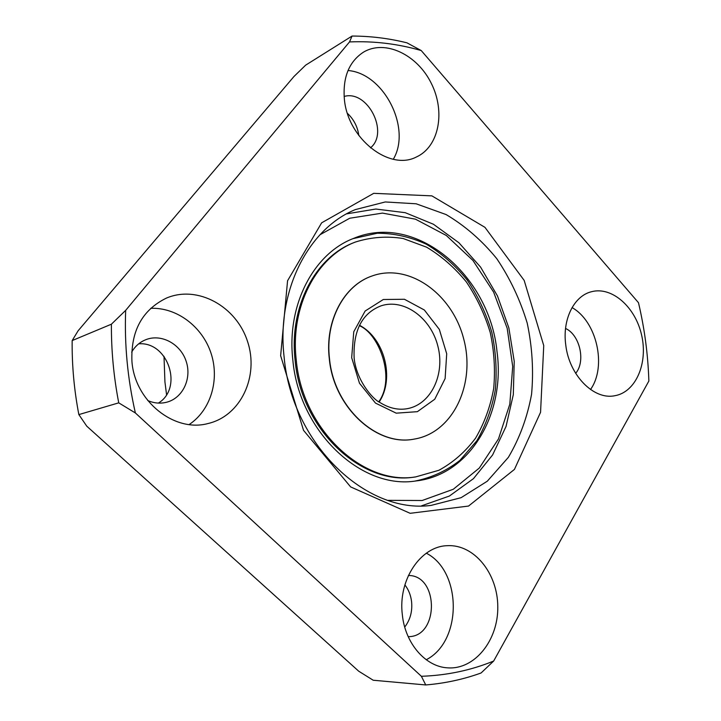 <?xml version="1.0" encoding="UTF-8"?>
<svg xmlns="http://www.w3.org/2000/svg" width="721" height="721" viewBox="0 0 721 721"><rect width="100%" height="100%" fill="white"/><g stroke="black" fill="none" stroke-linecap="round" stroke-linejoin="round"><path stroke-width="1.08" d="M408.203 636.652C439.161 637.202 439.053 575.187 408.401 575.484M404.887 584.902C408.573 589.634 410.808 595.24 411.583 601.729C412.502 611.453 410.213 619.889 404.724 627.045M426.237 659.742C462.512 641.257 462.008 571.374 426.336 553.196M493.66 661.04L648.864 381.03C648.026 354.669 644.565 328.56 638.482 302.703L421.244 50.56C397.749 43.783 373.839 40.908 349.514 41.935L125.67 310.363C124.354 344.485 127.581 378.678 135.368 412.962L421.379 676.289C446.921 675.397 471.011 670.314 493.66 661.04L481.069 672.99C463.459 679.362 445.019 683.346 425.741 684.95L373.19 680.227L358.716 671.206L86.781 426.192L78.85 414.593L118.74 402.85L135.368 412.962M402.354 614.905C405.211 643.456 425.516 666.781 447.624 667.844C474.842 669.899 498.346 640.059 497.787 606.703C497.697 573.348 474.094 544.148 447.399 545.689C420.722 546.094 397.794 579.936 402.354 614.905M131.934 361.419C134.737 401.264 174.41 432.654 207.855 423.569C240.868 416.053 259.263 376.209 247.519 341.421C236.398 306.416 197.68 284.75 166.407 298.097C142.226 309.922 130.735 331.029 131.934 361.419M344.377 99.201C347.729 138.838 389.601 171.21 416.432 156.971C439.035 146.742 445.695 111.728 431.239 83.239C417.189 54.562 384.933 39.096 363.348 52.236C348.982 61.754 342.664 77.408 344.377 99.201M565.733 344.746C569.04 375.181 593.771 400.281 614.824 395.721C635.832 392.179 648.17 363.213 641.627 335.148C635.435 307.011 611.832 286.111 591.346 291.762C573.97 295.98 562.245 319.475 565.733 344.746M280.64 355.705L303.523 430.329L350.622 486.9L410.141 513.307L468.533 506.061L514.433 469.416L540.561 412.304L543.742 345.593L524.176 280.406L484.945 227.331L431.888 195.869L373.721 193.336L321.647 222.816L287.562 280.757L280.64 355.705M284.092 356.814C291.626 443.568 366.115 514.388 431.158 505.385L461.107 497.679L487.297 481.204L508.368 457.348C519.589 438.359 527.321 417.342 531.566 394.288C533.711 370.648 532.26 346.927 527.213 323.134C520.183 299.846 510.044 278.36 496.778 258.668C481.97 240.508 465.072 225.808 446.092 214.561L416.143 203.791L385.257 201.961L355.291 209.613C308.453 228.683 276.449 290.365 284.092 356.814M421.379 676.289L425.741 684.95M125.67 310.363L111.404 324.198L72.163 340.582L78.111 330.786L293.997 76.471L305.659 65.151L352.064 36.05L349.514 41.935M421.244 50.56L406.95 42.827C388.907 38.357 370.612 36.095 352.064 36.05M590.517 389.511C607.01 366.475 596.817 321.413 572.05 307.597M575.664 373.343C585.885 361.41 579.909 334.914 565.552 328.452M158.35 403.093C183.513 388.006 168.092 341.321 138.684 343.827M358.815 135.521C357.634 126.788 353.849 119.398 347.45 113.368M111.404 324.198C111.232 350.361 113.684 376.587 118.74 402.85M72.163 340.582C71.893 365.232 74.119 389.899 78.85 414.593M164.009 356.309L164.929 381.869L166.551 394.594M370.468 147.85C389.403 132.646 367.548 89.566 344.124 96.461M393.296 159.251C411.754 128.482 384.077 73.344 348.018 70.514M147.724 400.525C154.141 403.309 160.549 403.85 166.966 402.147C182.981 397.848 191.948 378.363 186.162 361.293C180.656 344.142 161.729 333.616 146.21 339.537C140.009 341.925 135.16 346.125 131.655 352.145M189.163 424.534C210.793 410.204 219.824 379.742 211.037 353.236C202.358 326.694 176.834 307.236 150.698 308.327M497.021 351.722C489.721 275.17 415.891 212.046 353.678 238.372C313.743 253.413 286.426 304.884 292.843 360.058C299.071 431.663 361.5 489.883 415.9 480.961C470.056 475.085 505.583 413.575 497.021 351.722M329.488 358.562C324.955 320.674 344.214 285.11 372.451 275.846C409.411 262.75 452.653 294.348 463.819 339.393C475.716 384.257 453.013 432.762 414.314 439.08C377.011 446.777 333.823 407.302 329.488 358.562M414.215 439.098L414.106 439.116C376.813 446.813 333.625 407.338 329.29 358.616C324.756 320.737 344.016 285.183 372.252 275.918L372.351 275.882M296.25 359.959C290.013 306.434 316.582 256.478 355.444 242.022C371 237.11 386.907 235.929 403.156 238.507L426.598 247.177C441.468 256.081 454.717 267.671 466.352 281.947C476.77 297.422 484.737 314.311 490.262 332.615C494.227 351.316 495.372 369.954 493.687 388.529C490.37 406.644 484.332 423.182 475.581 438.143C465.396 451.788 453.167 462.503 438.882 470.281L415.693 476.905C362.915 485.783 302.306 429.374 296.25 359.959M352.993 238.651L377.263 233.234C394.036 233.244 410.393 236.912 426.336 244.221C441.631 253.422 455.257 265.373 467.208 280.081C477.915 296.016 486.107 313.392 491.785 332.219C495.868 351.451 497.057 370.63 495.336 389.746C491.938 408.392 485.747 425.426 476.77 440.855L459.944 460.368C446.569 470.804 431.645 477.69 415.161 481.042M415.693 476.905L414.431 477.068C361.69 485.927 301.135 429.608 295.105 360.293C288.878 306.84 315.438 256.928 354.272 242.49L355.444 242.022M319.971 234.758L349.73 218.238L382.463 213.101L415.467 219.175L446.326 235.488L472.94 260.461L493.642 292.14L507.178 328.271L512.712 366.457L509.81 404.193L498.499 438.891L479.303 468.046L453.293 489.262L422.136 500.509L388.096 500.347M359.482 325.27C384.563 338.23 394.91 378.561 379.165 401.994M381.337 305.731C404.202 298.377 430.861 317.97 437.845 346.053C445.236 374.037 431.302 404.039 407.725 408.6C398.488 410.366 389.169 408.302 379.751 402.39C373.036 399.47 356.21 380.3 354.119 357.85C353.11 330.38 362.176 313.004 381.337 305.731M351.677 357.652L353.759 331.768L365.15 311.012L383.32 299.503L404.436 299.269L424.345 310.003L439.332 329.407L446.705 353.777L445.118 378.597L434.745 399.245L417.387 411.673L396.235 413.169L375.488 403.093L359.482 383.23L351.677 357.652M359.283 325.676C378.831 333.363 395.991 377.984 378.795 401.741M346.639 213.858L375.776 209.036L405.247 212.686L433.429 224.24L458.926 242.77L480.583 267.103L497.463 295.943L508.846 327.848L514.226 361.284L513.307 394.684L506.043 426.444L492.605 454.951L473.463 478.645L449.39 496.039L421.533 505.836"/></g></svg>

